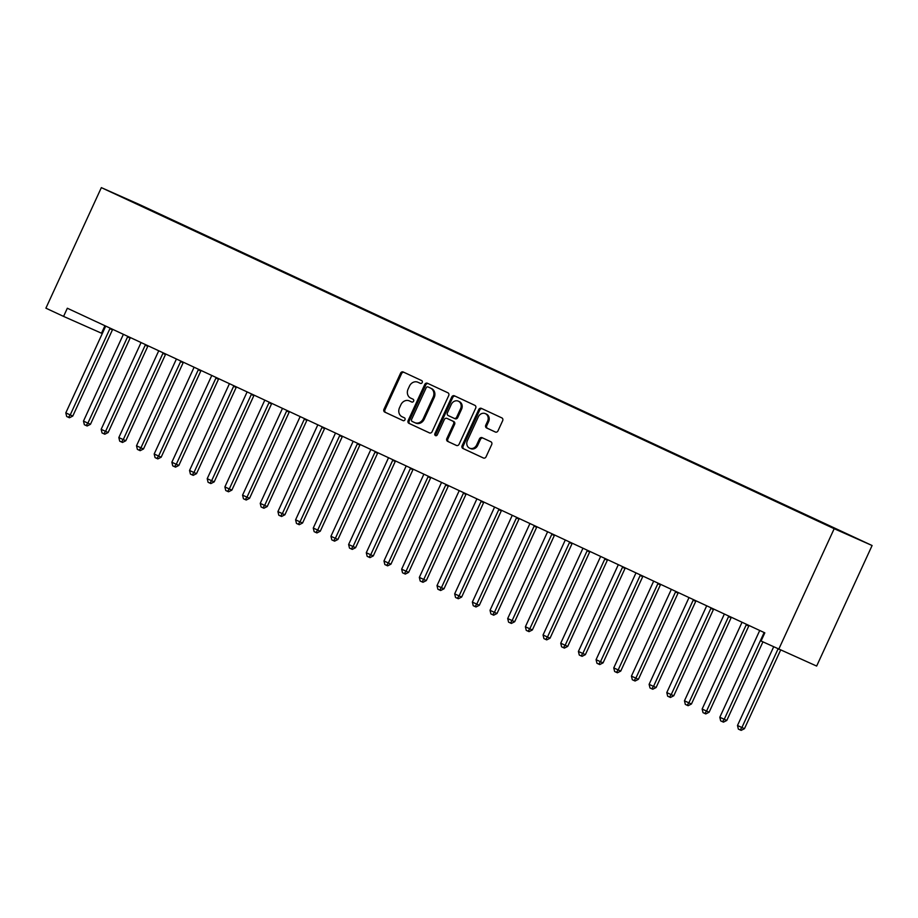 <?xml version="1.0" encoding="UTF-8"?>
<svg xmlns="http://www.w3.org/2000/svg" width="918" height="918" viewBox="0 0 918 918"><rect width="100%" height="100%" fill="white"/><g stroke="black" fill="none" stroke-linecap="round" stroke-linejoin="round"><path stroke-width="1.38" d="M422.223 382.542A1.549 1.343 -66.1 0 0 421.649 380.568L403.22 371.985A2.203 1.916 -66.1 0 0 400.558 373.19L383.954 409.29A2.203 1.916 -66.1 0 0 384.768 412.102L403.197 420.673A1.549 1.343 -66.1 0 0 404.494 417.874L402.107 416.761A7.069 6.128 -66.1 0 1 399.502 407.764L400.891 404.746A7.069 6.128 -66.1 0 1 409.302 400.879A7.069 6.128 -66.1 0 1 409.394 400.914L411.78 402.027A1.549 1.343 -66.1 0 0 413.077 399.215L410.69 398.114A7.069 6.128 -66.1 0 1 408.085 389.106L409.474 386.099A7.069 6.128 -66.1 0 1 417.885 382.232A7.069 6.128 -66.1 0 1 417.977 382.267L420.364 383.38A1.549 1.343 -66.1 0 0 422.223 382.542M495.353 432.034A2.203 1.916 -66.1 0 0 498.004 430.84L502.662 420.708A2.203 1.916 -66.1 0 0 501.848 417.897L481.376 408.372A2.203 1.916 -66.1 0 0 478.726 409.566L462.121 445.666A2.203 1.916 -66.1 0 0 462.924 448.477L483.407 458.002A2.203 1.916 -66.1 0 0 486.058 456.808L491.692 444.576A2.203 1.916 -66.1 0 0 490.878 441.765L482.111 437.679A2.203 1.916 -66.1 0 0 479.46 438.884L476.66 444.943A5.91 5.118 -66.1 0 1 469.626 448.179A5.91 5.118 -66.1 0 1 467.377 440.629L478.312 416.864A5.91 5.118 -66.1 0 1 485.347 413.628A5.91 5.118 -66.1 0 1 487.596 421.178L485.771 425.149A2.203 1.916 -66.1 0 0 486.586 427.96L495.353 432.034M778.739 649.244L834.187 528.699L872.1 545.521L816.653 666.066L761.068 641.016L764.82 632.846L67.335 308.23L63.571 316.4L101.496 333.211L104.939 325.729M63.571 316.4L45.9 308.173L101.347 187.628L834.187 528.699M448.707 395.601A2.203 1.916 -66.1 0 0 447.892 392.778L427.421 383.254A2.203 1.916 -66.1 0 0 424.759 384.447L408.154 420.547A2.203 1.916 -66.1 0 0 408.969 423.359L429.44 432.894A2.203 1.916 -66.1 0 0 432.103 431.689L448.707 395.601M436.016 435.786A1.549 1.343 -66.1 0 1 435.889 434.168L434.857 433.709L451.736 397.012A2.203 1.916 -66.1 0 1 454.399 395.807L474.87 405.343A2.203 1.916 -66.1 0 1 475.685 408.154L459.08 444.255A2.203 1.916 -66.1 0 1 456.453 445.459L456.418 445.448A2.203 1.916 -66.1 0 0 456.453 445.459M456.418 445.448L447.663 441.374A2.203 1.916 -66.1 0 1 446.848 438.552L453.584 423.921A2.203 1.916 -66.1 0 0 452.769 421.11L446.963 418.401A2.203 1.916 -66.1 0 0 444.301 419.595L437.289 434.834A1.549 1.343 -66.1 0 1 434.857 433.709M872.1 545.521L139.261 204.45L101.347 187.628M156.921 213.332L835.483 529.066M157.104 212.919L170.874 219.746M174.592 221.559L171.15 219.528M174.787 221.146L188.546 227.974M192.264 229.787L188.821 227.756M192.459 229.374L206.229 236.201M209.947 238.014L206.493 235.983M210.13 237.59L223.9 244.429M227.618 246.242L224.176 244.211M227.813 245.817L241.572 252.657M245.29 254.47L241.847 252.439M245.485 254.045L259.255 260.884M262.973 262.686L259.519 260.666M263.156 262.273L276.926 269.112M280.644 270.913L277.202 268.894M280.839 270.5L294.609 277.339M298.327 279.141L294.873 277.11M298.511 278.728L312.281 285.555M315.999 287.368L312.556 285.337M316.194 286.955L329.952 293.783M333.67 295.596L330.228 293.565M333.865 295.183L347.635 302.011M351.353 303.824L347.899 301.793M351.537 303.41L365.307 310.238M369.025 312.051L365.582 310.02M369.22 311.638L382.978 318.466M386.696 320.279L383.254 318.248M386.891 319.866L400.661 326.693M404.379 328.506L400.925 326.475M404.563 328.093L418.333 334.921M422.05 336.734L418.608 334.703M422.246 336.309L436.016 343.148M439.733 344.961L436.279 342.93M439.917 344.537L453.687 351.376M457.405 353.178L453.962 351.158M457.6 352.764L471.359 359.604M475.076 361.405L471.634 359.386M475.272 360.992L489.042 367.831M492.759 369.633L489.305 367.602M492.943 369.22L506.713 376.047M510.431 377.86L506.988 375.829M510.626 377.447L524.396 384.275M528.102 386.088L524.66 384.057M528.298 385.675L542.068 392.502M545.785 394.315L542.331 392.284M545.981 393.902L559.739 400.73M563.457 402.543L560.014 400.512M563.652 402.13L577.422 408.958M581.14 410.771L577.686 408.739M581.323 410.357L595.094 417.185M598.811 418.998L595.369 416.967M599.006 418.585L612.765 425.413M616.483 427.226L613.04 425.195M616.678 426.813L630.448 433.64M634.166 435.453L630.712 433.422M634.349 435.029L648.119 441.868M651.837 443.681L648.395 441.65M652.032 443.256L665.802 450.095M669.52 451.897L666.066 449.877M669.704 451.484L683.474 458.323M687.192 460.125L683.749 458.105M687.387 459.711L701.145 466.551M704.863 468.352L701.421 466.321M705.058 467.939L718.828 474.767M722.546 476.58L719.092 474.549M722.73 476.167L736.5 482.994M740.218 484.807L736.775 482.776M740.413 484.394L754.171 491.222M757.889 493.035L754.447 491.004M758.084 492.622L771.854 499.449M775.572 501.262L772.118 499.231M775.756 500.849L789.526 507.677M793.244 509.49L789.801 507.459M793.439 509.077L807.209 515.905M810.927 517.718L807.473 515.686M811.11 517.304L824.88 524.132M828.633 525.876L825.156 523.914M828.793 525.521L835.759 528.848M420.559 383.449L418.998 382.726A7.069 6.128 -66.1 0 0 418.906 382.68A7.069 6.128 -66.1 0 0 418.826 382.645M410.243 401.292A7.069 6.128 -66.1 0 1 410.335 401.327A7.069 6.128 -66.1 0 1 410.415 401.373L411.987 402.095M404 372.352A2.203 1.916 -66.1 0 0 401.579 373.637L384.975 409.738A2.203 1.916 -66.1 0 0 385.789 412.549L403.404 420.754M428.201 383.621A2.203 1.916 -66.1 0 0 425.791 384.906L409.187 421.006A2.203 1.916 -66.1 0 0 409.99 423.818L429.693 432.986M429.039 387.396L428.017 386.937A1.549 1.343 -66.1 0 0 426.181 387.786L411.597 419.48A1.549 1.343 -66.1 0 0 412.171 421.442L414.684 422.613A7.069 6.128 -66.1 0 0 414.775 422.659A7.069 6.128 -66.1 0 0 423.187 418.78L433.147 397.127A7.069 6.128 -66.1 0 0 430.553 388.119L429.062 387.407A1.549 1.343 -66.1 0 0 429.027 387.385L430.553 388.119M414.867 422.693L415.716 423.072A7.069 6.128 -66.1 0 0 415.797 423.106A7.069 6.128 -66.1 0 0 424.219 419.239L423.187 418.78M431.575 388.578A7.069 6.128 -66.1 0 1 434.18 397.574L424.219 419.239M456.671 445.54L447.663 441.374M447.984 418.849L447.95 418.837A2.203 1.916 -66.1 0 0 447.927 418.826A2.203 1.916 -66.1 0 1 447.984 418.849L453.79 421.557A2.203 1.916 -66.1 0 1 454.605 424.368L447.869 439.011A2.203 1.916 -66.1 0 0 448.684 441.822M435.889 434.168L452.769 397.46L451.736 397.012M460.572 408.728A5.91 5.118 -66.1 0 0 458.323 401.166A5.91 5.118 -66.1 0 0 451.289 404.402L447.433 412.779A2.203 1.916 -66.1 0 0 448.248 415.59L454.066 418.298A2.203 1.916 -66.1 0 0 456.716 417.105L460.572 408.728L461.593 409.176A5.91 5.118 -66.1 0 0 459.344 401.625L458.323 401.166M454.112 418.321L455.087 418.757A2.203 1.916 -66.1 0 0 457.738 417.552L456.716 417.105M461.593 409.176L457.738 417.552M455.179 396.174A2.203 1.916 -66.1 0 0 452.769 397.46M485.347 413.628L486.368 414.075A5.91 5.118 -66.1 0 1 488.617 421.637L486.792 425.596A2.203 1.916 -66.1 0 0 487.607 428.408L495.594 432.126M469.626 448.179L470.659 448.638A5.91 5.118 -66.1 0 0 477.693 445.402L476.66 444.943M482.891 438.047A2.203 1.916 -66.1 0 0 480.481 439.332L477.693 445.402M482.157 408.728A2.203 1.916 -66.1 0 0 479.747 410.025L463.142 446.114A2.203 1.916 -66.1 0 0 463.957 448.925L483.648 458.093M105.65 326.062A2.249 1.951 113.9 0 1 105.467 326.647L65.809 412.87L70.227 414.925L72.786 416.061L112.444 329.849A2.249 1.951 113.9 0 1 112.742 329.355M72.786 416.061L69.47 417.759L68.448 417.311L70.227 414.925L109.885 328.713A2.249 1.951 113.9 0 1 110.206 328.185M68.448 417.311L66.681 416.485L65.809 412.87M123.333 334.29A2.249 1.951 113.9 0 1 123.138 334.875L83.481 421.098L87.898 423.152L90.469 424.288L130.126 338.076A2.249 1.951 113.9 0 1 130.413 337.583M90.469 424.288L87.153 425.986L86.12 425.527L87.898 423.152L127.556 336.929A2.249 1.951 113.9 0 1 127.889 336.401M86.12 425.527L84.353 424.713L83.481 421.098M141.005 342.517A2.249 1.951 113.9 0 1 140.821 343.102L101.164 429.326L105.581 431.38L108.14 432.516L147.798 346.293A2.249 1.951 113.9 0 1 148.085 345.811M108.14 432.516L104.824 434.214L103.803 433.755L105.581 431.38L145.239 345.157A2.249 1.951 113.9 0 1 145.56 344.629M103.803 433.755L102.036 432.94L101.164 429.326M158.688 350.745A2.249 1.951 113.9 0 1 158.493 351.33L118.835 437.553L123.253 439.607L125.812 440.743L165.469 354.52A2.249 1.951 113.9 0 1 165.768 354.038M125.812 440.743L122.507 442.442L121.474 441.983L123.253 439.607L162.911 353.384A2.249 1.951 113.9 0 1 163.232 352.856M121.474 441.983L119.707 441.168L118.835 437.553M176.359 358.961A2.249 1.951 113.9 0 1 176.164 359.558L136.507 445.781L140.936 447.835L143.495 448.971L183.152 362.748A2.249 1.951 113.9 0 1 183.439 362.266M143.495 448.971L140.179 450.669L139.157 450.21L140.936 447.835L180.582 361.612A2.249 1.951 113.9 0 1 180.915 361.084M139.157 450.21L137.39 449.384L136.507 445.781M194.031 367.189A2.249 1.951 113.9 0 1 193.847 367.785L154.19 453.997L158.607 456.062L161.166 457.198L200.824 370.975A2.249 1.951 113.9 0 1 201.122 370.493M161.166 457.198L157.85 458.897L156.829 458.438L158.607 456.062L198.265 369.839A2.249 1.951 113.9 0 1 198.586 369.311M156.829 458.438L155.062 457.612L154.19 453.997M211.714 375.416A2.249 1.951 113.9 0 1 211.519 376.013L171.861 462.224L176.279 464.29L178.849 465.426L218.495 379.203A2.249 1.951 113.9 0 1 218.794 378.721M178.849 465.426L175.533 467.124L174.5 466.665L176.279 464.29L215.937 378.067A2.249 1.951 113.9 0 1 216.269 377.539M174.5 466.665L172.733 465.839L171.861 462.224M229.385 383.644A2.249 1.951 113.9 0 1 229.19 384.24L189.544 470.452L193.962 472.518L196.521 473.654L236.178 387.43A2.249 1.951 113.9 0 1 236.465 386.948M196.521 473.654L193.205 475.352L192.183 474.893L193.962 472.518L233.62 386.294A2.249 1.951 113.9 0 1 233.941 385.767M192.183 474.893L190.416 474.067L189.544 470.452M247.057 391.871A2.249 1.951 113.9 0 1 246.873 392.468L207.216 478.68L211.633 480.734L214.192 481.87L253.85 395.658A2.249 1.951 113.9 0 1 254.148 395.165M214.192 481.87L210.876 483.568L209.855 483.12L211.633 480.734L251.291 394.522A2.249 1.951 113.9 0 1 251.612 393.994M209.855 483.12L208.088 482.294L207.216 478.68M264.74 400.099A2.249 1.951 113.9 0 1 264.545 400.696L224.887 486.907L229.305 488.961L231.875 490.097L271.533 403.886A2.249 1.951 113.9 0 1 271.82 403.392M231.875 490.097L228.559 491.796L227.526 491.348L229.305 488.961L268.963 402.75A2.249 1.951 113.9 0 1 269.295 402.222M227.526 491.348L225.759 490.522L224.887 486.907M282.411 408.326A2.249 1.951 113.9 0 1 282.228 408.912L242.57 495.135L246.988 497.189L249.547 498.325L289.204 412.113A2.249 1.951 113.9 0 1 289.503 411.62M249.547 498.325L246.231 500.023L245.209 499.576L246.988 497.189L286.646 410.977A2.249 1.951 113.9 0 1 286.967 410.449M245.209 499.576L243.442 498.749L242.57 495.135M300.094 416.554A2.249 1.951 113.9 0 1 299.899 417.139L260.242 503.362L264.659 505.416L267.23 506.552L306.876 420.341A2.249 1.951 113.9 0 1 307.174 419.847M267.23 506.552L263.914 508.251L262.881 507.803L264.659 505.416L304.317 419.205A2.249 1.951 113.9 0 1 304.638 418.677M262.881 507.803L261.114 506.977L260.242 503.362M317.766 424.782A2.249 1.951 113.9 0 1 317.571 425.367L277.924 511.59L282.342 513.644L284.901 514.78L324.559 428.568A2.249 1.951 113.9 0 1 324.846 428.075M284.901 514.78L281.585 516.478L280.564 516.019L282.342 513.644L321.988 427.432A2.249 1.951 113.9 0 1 322.321 426.904M280.564 516.019L278.797 515.205L277.924 511.59M335.437 433.009A2.249 1.951 113.9 0 1 335.254 433.594L295.596 519.817L300.014 521.872L302.573 523.008L342.23 436.784A2.249 1.951 113.9 0 1 342.529 436.302M302.573 523.008L299.257 524.706L298.235 524.247L300.014 521.872L339.671 435.648A2.249 1.951 113.9 0 1 339.993 435.121M298.235 524.247L296.468 523.432L295.596 519.817M353.12 441.237A2.249 1.951 113.9 0 1 352.925 441.822L313.267 528.045L317.685 530.099L320.256 531.235L359.902 445.012A2.249 1.951 113.9 0 1 360.2 444.53M320.256 531.235L316.939 532.933L315.907 532.474L317.685 530.099L357.343 443.876A2.249 1.951 113.9 0 1 357.676 443.348M315.907 532.474L314.14 531.66L313.267 528.045M370.792 449.464A2.249 1.951 113.9 0 1 370.608 450.049L330.95 536.273L335.368 538.327L337.927 539.463L377.585 453.24A2.249 1.951 113.9 0 1 377.872 452.758M337.927 539.463L334.611 541.161L333.59 540.702L335.368 538.327L375.026 452.104A2.249 1.951 113.9 0 1 375.347 451.576M333.59 540.702L331.823 539.887L330.95 536.273M388.463 457.68A2.249 1.951 113.9 0 1 388.28 458.277L348.622 544.5L353.04 546.554L355.599 547.69L395.256 461.467A2.249 1.951 113.9 0 1 395.555 460.985M355.599 547.69L352.282 549.389L351.261 548.93L353.04 546.554L392.697 460.331A2.249 1.951 113.9 0 1 393.019 459.803M351.261 548.93L349.494 548.103L348.622 544.5M406.146 465.908A2.249 1.951 113.9 0 1 405.951 466.505L366.293 552.716L370.723 554.782L373.282 555.918L412.939 469.695A2.249 1.951 113.9 0 1 413.226 469.213M373.282 555.918L369.965 557.616L368.944 557.157L370.723 554.782L410.369 468.559A2.249 1.951 113.9 0 1 410.702 468.031M368.944 557.157L367.166 556.331L366.293 552.716M423.818 474.136A2.249 1.951 113.9 0 1 423.634 474.732L383.976 560.944L388.394 563.009L390.953 564.145L430.611 477.922A2.249 1.951 113.9 0 1 430.909 477.44M390.953 564.145L387.637 565.844L386.616 565.385L388.394 563.009L428.052 476.786A2.249 1.951 113.9 0 1 428.373 476.258M386.616 565.385L384.849 564.559L383.976 560.944M441.501 482.363A2.249 1.951 113.9 0 1 441.306 482.96L401.648 569.171L406.066 571.226L408.636 572.373L448.282 486.15A2.249 1.951 113.9 0 1 448.581 485.668M408.636 572.373L405.32 574.071L404.287 573.612L406.066 571.226L445.723 485.014A2.249 1.951 113.9 0 1 446.045 484.486M404.287 573.612L402.52 572.786L401.648 569.171M459.172 490.591A2.249 1.951 113.9 0 1 458.977 491.187L419.331 577.399L423.749 579.453L426.308 580.589L465.965 494.377A2.249 1.951 113.9 0 1 466.252 493.884M426.308 580.589L422.991 582.287L421.97 581.84L423.749 579.453L463.406 493.241A2.249 1.951 113.9 0 1 463.728 492.714M421.97 581.84L420.203 581.014L419.331 577.399M476.844 498.818A2.249 1.951 113.9 0 1 476.66 499.415L437.002 585.627L441.42 587.681L443.979 588.817L483.637 502.605A2.249 1.951 113.9 0 1 483.935 502.112M443.979 588.817L440.663 590.515L439.642 590.067L441.42 587.681L481.078 501.469A2.249 1.951 113.9 0 1 481.399 500.941M439.642 590.067L437.875 589.241L437.002 585.627M494.527 507.046A2.249 1.951 113.9 0 1 494.332 507.631L454.674 593.854L459.092 595.908L461.662 597.044L501.32 510.833A2.249 1.951 113.9 0 1 501.607 510.339M461.662 597.044L458.346 598.743L457.313 598.295L459.092 595.908L498.749 509.697A2.249 1.951 113.9 0 1 499.082 509.169M457.313 598.295L455.546 597.469L454.674 593.854M512.198 515.273A2.249 1.951 113.9 0 1 512.014 515.859L472.357 602.082L476.775 604.136L479.334 605.272L518.991 519.06A2.249 1.951 113.9 0 1 519.278 518.567M479.334 605.272L476.017 606.97L474.996 606.523L476.775 604.136L516.432 517.924A2.249 1.951 113.9 0 1 516.754 517.396M474.996 606.523L473.229 605.696L472.357 602.082M529.87 523.501A2.249 1.951 113.9 0 1 529.686 524.086L490.028 610.309L494.446 612.363L497.005 613.499L536.663 527.288A2.249 1.951 113.9 0 1 536.961 526.794M497.005 613.499L493.689 615.198L492.668 614.739L494.446 612.363L534.104 526.14A2.249 1.951 113.9 0 1 534.425 525.612M492.668 614.739L490.901 613.924L490.028 610.309M547.553 531.729A2.249 1.951 113.9 0 1 547.357 532.314L507.7 618.537L512.129 620.591L514.688 621.727L554.346 535.504A2.249 1.951 113.9 0 1 554.633 535.022M514.688 621.727L511.372 623.425L510.351 622.966L512.129 620.591L551.775 534.368A2.249 1.951 113.9 0 1 552.108 533.84M510.351 622.966L508.572 622.152L507.7 618.537M565.224 539.956A2.249 1.951 113.9 0 1 565.04 540.541L525.383 626.764L529.801 628.819L532.36 629.955L572.017 543.731A2.249 1.951 113.9 0 1 572.316 543.249M532.36 629.955L529.043 631.653L528.022 631.194L529.801 628.819L569.458 542.595A2.249 1.951 113.9 0 1 569.78 542.068M528.022 631.194L526.255 630.379L525.383 626.764M582.907 548.184A2.249 1.951 113.9 0 1 582.712 548.769L543.054 634.992L547.472 637.046L550.043 638.182L589.689 551.959A2.249 1.951 113.9 0 1 589.987 551.477M550.043 638.182L546.726 639.88L545.694 639.421L547.472 637.046L587.13 550.823A2.249 1.951 113.9 0 1 587.451 550.295M545.694 639.421L543.926 638.607L543.054 634.992M600.579 556.4A2.249 1.951 113.9 0 1 600.383 556.996L560.737 643.208L565.155 645.274L567.714 646.41L607.372 560.187A2.249 1.951 113.9 0 1 607.659 559.705M567.714 646.41L564.398 648.108L563.377 647.649L565.155 645.274L604.813 559.051A2.249 1.951 113.9 0 1 605.134 558.523M563.377 647.649L561.609 646.823L560.737 643.208M618.25 564.627A2.249 1.951 113.9 0 1 618.066 565.224L578.409 651.436L582.827 653.501L585.386 654.637L625.043 568.414A2.249 1.951 113.9 0 1 625.342 567.932M585.386 654.637L582.069 656.336L581.048 655.877L582.827 653.501L622.484 567.278A2.249 1.951 113.9 0 1 622.806 566.75M581.048 655.877L579.281 655.05L578.409 651.436M635.933 572.855A2.249 1.951 113.9 0 1 635.738 573.452L596.08 659.663L600.498 661.729L603.069 662.865L642.726 576.642A2.249 1.951 113.9 0 1 643.013 576.16M603.069 662.865L599.752 664.563L598.72 664.104L600.498 661.729L640.156 575.506A2.249 1.951 113.9 0 1 640.489 574.978M598.72 664.104L596.952 663.278L596.08 659.663M653.605 581.083A2.249 1.951 113.9 0 1 653.421 581.679L613.763 667.891L618.181 669.945L620.74 671.081L660.398 584.869A2.249 1.951 113.9 0 1 660.685 584.376M620.74 671.081L617.424 672.779L616.403 672.332L618.181 669.945L657.839 583.733A2.249 1.951 113.9 0 1 658.16 583.205M616.403 672.332L614.635 671.506L613.763 667.891M671.276 589.31A2.249 1.951 113.9 0 1 671.092 589.907L631.435 676.118L635.853 678.173L638.412 679.309L678.069 593.097A2.249 1.951 113.9 0 1 678.368 592.603M638.412 679.309L635.095 681.007L634.074 680.559L635.853 678.173L675.51 591.961A2.249 1.951 113.9 0 1 675.832 591.433M634.074 680.559L632.307 679.733L631.435 676.118M688.959 597.538A2.249 1.951 113.9 0 1 688.764 598.123L649.106 684.346L653.536 686.4L656.095 687.536L695.752 601.324A2.249 1.951 113.9 0 1 696.039 600.831M656.095 687.536L652.778 689.234L651.757 688.787L653.536 686.4L693.182 600.188A2.249 1.951 113.9 0 1 693.515 599.661M651.757 688.787L649.99 687.961L649.106 684.346M706.63 605.765A2.249 1.951 113.9 0 1 706.447 606.35L666.789 692.574L671.207 694.628L673.766 695.764L713.424 609.552A2.249 1.951 113.9 0 1 713.722 609.059M673.766 695.764L670.45 697.462L669.429 697.014L671.207 694.628L710.865 608.416A2.249 1.951 113.9 0 1 711.186 607.888M669.429 697.014L667.661 696.188L666.789 692.574M724.313 613.993A2.249 1.951 113.9 0 1 724.118 614.578L684.461 700.801L688.879 702.855L691.449 703.991L731.095 617.78A2.249 1.951 113.9 0 1 731.394 617.286M691.449 703.991L688.133 705.69L687.1 705.242L688.879 702.855L728.536 616.644A2.249 1.951 113.9 0 1 728.858 616.116M687.1 705.242L685.333 704.416L684.461 700.801M741.985 622.22A2.249 1.951 113.9 0 1 741.79 622.806L702.144 709.029L706.562 711.083L709.121 712.219L748.778 625.996A2.249 1.951 113.9 0 1 749.065 625.514M709.121 712.219L705.804 713.917L704.783 713.458L706.562 711.083L746.219 624.86A2.249 1.951 113.9 0 1 746.541 624.332M704.783 713.458L703.016 712.643L702.144 709.029M759.656 630.448A2.249 1.951 113.9 0 1 759.473 631.033L719.815 717.256L726.792 720.446L762.927 641.889M726.792 720.446L723.476 722.145L722.455 721.686L724.233 719.31L763.891 633.087A2.249 1.951 113.9 0 1 764.212 632.559M722.455 721.686L720.687 720.871L719.815 717.256M773.644 646.869L737.487 725.484L741.905 727.538L744.475 728.674L780.621 650.082M744.475 728.674L741.159 730.372L740.126 729.913L741.905 727.538L778.062 648.934M740.126 729.913L738.359 729.099L737.487 725.484M418.998 382.726L417.977 382.267M410.415 401.373L409.394 400.914M385.789 412.549L384.768 412.102M384.975 409.738L383.954 409.29M401.579 373.637L400.558 373.19M409.99 423.818L408.969 423.359M409.187 421.006L408.154 420.547M425.791 384.906L424.759 384.447M434.18 397.574L433.147 397.127M447.869 439.011L446.848 438.552M454.605 424.368L453.584 423.921M453.79 421.557L452.769 421.11M487.607 428.408L486.586 427.96M486.792 425.596L485.771 425.149M488.617 421.637L487.596 421.178M480.481 439.332L479.46 438.884M463.957 448.925L462.924 448.477M463.142 446.114L462.121 445.666M479.747 410.025L478.726 409.566M112.444 329.849L109.885 328.713M130.126 338.076L127.556 336.929M147.798 346.293L145.239 345.157M165.469 354.52L162.911 353.384M183.152 362.748L180.582 361.612M200.824 370.975L198.265 369.839M218.495 379.203L215.937 378.067M236.178 387.43L233.62 386.294M253.85 395.658L251.291 394.522M271.533 403.886L268.963 402.75M289.204 412.113L286.646 410.977M306.876 420.341L304.317 419.205M324.559 428.568L321.988 427.432M342.23 436.784L339.671 435.648M359.902 445.012L357.343 443.876M377.585 453.24L375.026 452.104M395.256 461.467L392.697 460.331M412.939 469.695L410.369 468.559M430.611 477.922L428.052 476.786M448.282 486.15L445.723 485.014M465.965 494.377L463.406 493.241M483.637 502.605L481.078 501.469M501.32 510.833L498.749 509.697M518.991 519.06L516.432 517.924M536.663 527.288L534.104 526.14M554.346 535.504L551.775 534.368M572.017 543.731L569.458 542.595M589.689 551.959L587.13 550.823M607.372 560.187L604.813 559.051M625.043 568.414L622.484 567.278M642.726 576.642L640.156 575.506M660.398 584.869L657.839 583.733M678.069 593.097L675.51 591.961M695.752 601.324L693.182 600.188M713.424 609.552L710.865 608.416M731.095 617.78L728.536 616.644M748.778 625.996L746.219 624.86M764.568 633.397L763.891 633.087M418.906 382.68L417.885 382.232M410.335 401.327L409.302 400.879M415.797 423.106L414.775 422.659M455.11 418.769L454.089 418.31"/></g></svg>

